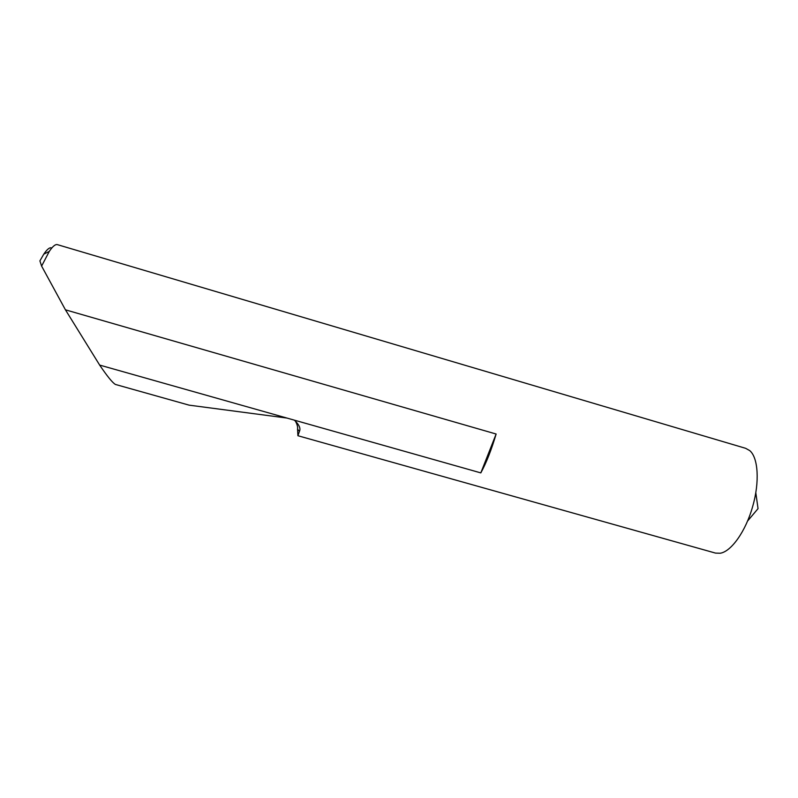<?xml version="1.0" encoding="UTF-8"?>
<svg xmlns="http://www.w3.org/2000/svg" width="798" height="798" viewBox="0 0 798 798"><rect width="100%" height="100%" fill="white"/><g stroke="black" fill="none" stroke-linecap="round" stroke-linejoin="round"><path stroke-width="1.2" d="M755.796 492.645L758.04 508.635L747.527 521.094M49.276 251.42L41.616 266.093L39.9 260.886L43.79 254.143L49.276 251.42C52.698 246.293 55.421 244.048 57.466 244.667L745.661 448.326L749.701 450.581C758.2 457.533 759.816 481.932 752.684 506.421C745.791 531.249 731.217 551.677 720.155 553.243L715.507 553.094L297.913 435.728L297.554 429.174C297.893 426.87 297.095 424.047 295.16 420.696M189.086 405.145L286.921 418.052L99.66 365.085C107.181 376.197 112.418 382.651 115.401 384.437L115.481 384.456M41.616 266.093L65.436 309.824L496.127 434.022L480.815 472.895C486.261 463.01 491.369 450.042 496.127 434.022M480.815 472.895L294.372 420.157C299.16 424.656 300.856 428.396 299.44 431.379L297.913 435.728M43.79 254.143C47.182 249.116 49.845 247.061 51.8 247.998M99.66 365.085L65.436 309.824M294.372 420.157L286.921 418.052M299.44 431.379L297.554 429.174M115.401 384.437L189.186 405.175"/></g></svg>
